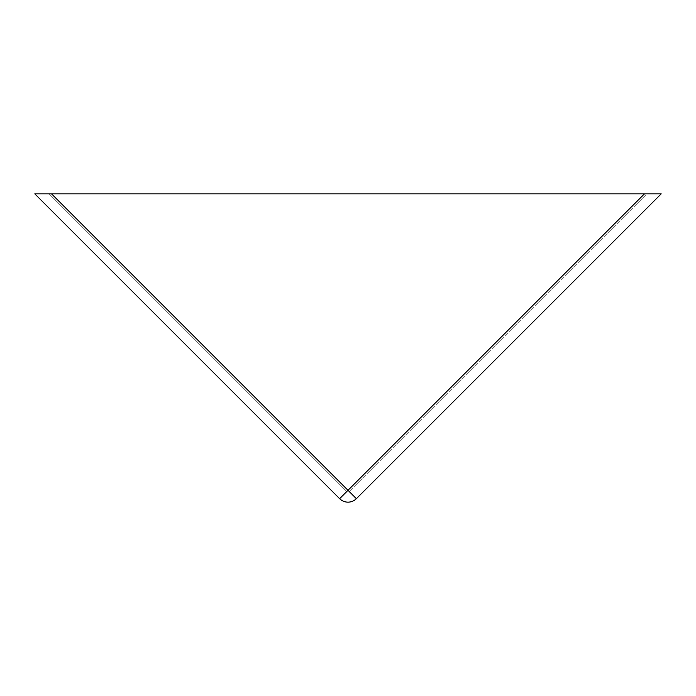 <?xml version="1.0" encoding="UTF-8"?>
<svg xmlns="http://www.w3.org/2000/svg" width="696" height="696" viewBox="0 0 696 696"><rect width="100%" height="100%" fill="white"/><g stroke="black" fill="none" stroke-linecap="round" stroke-linejoin="round"><path stroke-width="0.52" stroke-dasharray="3.48 2.61" d="M356.369 498.684L661.2 193.853L34.8 193.853L339.631 498.684A11.832 11.832 0 0 0 348 502.147A11.832 11.832 0 0 1 339.631 498.684L348 490.315L356.369 498.684A11.832 11.832 0 0 1 348 502.147A11.832 11.832 0 0 0 356.369 498.684M646.854 193.853L644.461 193.853L646.854 193.853L349.192 491.507L646.854 193.853M644.461 193.853L51.539 193.853L348 490.315L346.808 491.507L49.146 193.853L346.808 491.507A1.688 1.688 0 0 0 348 492.002A1.688 1.688 0 0 1 346.808 491.507L348 490.315L349.192 491.507L51.539 193.853L644.461 193.853L348 490.315L644.461 193.853L348 490.315L51.539 193.853M349.192 491.507A1.688 1.688 0 0 1 348 492.002A1.688 1.688 0 0 0 349.192 491.507A1.688 1.688 0 0 1 346.808 491.507"/><path stroke-width="1.04" d="M644.461 193.853L661.2 193.853L356.369 498.684L348 490.315L339.631 498.684L34.8 193.853L51.539 193.853L348 490.315L644.461 193.853L51.539 193.853M356.369 498.684A11.832 11.832 0 0 1 339.631 498.684"/></g></svg>
